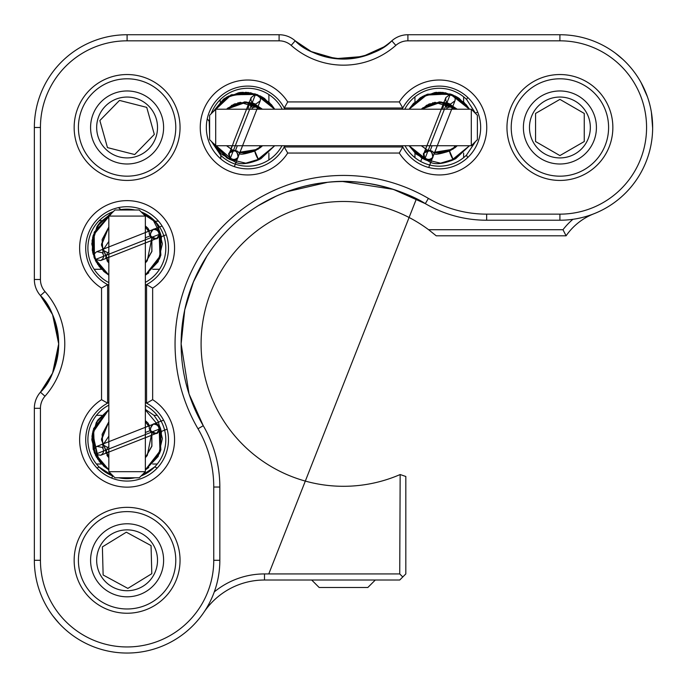 <?xml version="1.0" encoding="UTF-8"?>
<svg xmlns="http://www.w3.org/2000/svg" width="687" height="687" viewBox="0 0 687 687"><rect width="100%" height="100%" fill="white"/><g stroke="black" fill="none" stroke-linecap="round" stroke-linejoin="round"><path stroke-width="1.03" d="M40.439 295.59A73.028 73.028 0 0 1 40.439 392.191L52.59 373.11L58.696 343.886L52.564 314.603L40.439 295.59L44.998 291.563A18.257 18.257 0 0 1 40.439 279.489L40.439 127.481L34.35 127.481L34.35 279.489A24.346 24.346 0 0 0 40.439 295.59C35.569 288.634 35.569 288.634 40.439 295.59C35.569 288.634 35.569 288.634 40.439 295.59C50.477 304.882 56.557 320.958 58.696 343.818C56.635 366.643 50.546 382.762 40.439 392.191C35.569 399.147 35.569 399.147 40.439 392.191A24.346 24.346 0 0 0 34.35 408.293L34.35 560.291A92.745 92.745 0 0 0 127.095 653.045A92.745 92.745 0 0 0 219.84 560.291L219.84 487.04A121.711 121.711 0 0 0 203.258 425.708A162.364 162.364 0 0 1 425.322 203.644C411.513 194.455 369.408 177.143 327.665 182.295C286.608 185.859 255.89 207.216 255.865 207.208C255.658 207.38 286.316 185.979 327.252 182.338C368.842 177.057 411.504 194.369 425.322 203.644A121.711 121.711 0 0 0 486.654 220.226L559.905 220.226A92.745 92.745 0 0 0 652.65 127.481A92.745 92.745 0 0 0 559.905 34.736L407.906 34.736L407.906 40.825L559.905 40.825A86.656 86.656 0 0 1 646.57 127.481A86.656 86.656 0 0 1 559.905 214.146L486.654 214.146A115.631 115.631 0 0 1 428.387 198.388L425.322 203.644L393.325 189.363L342.804 181.523M34.35 127.481A92.745 92.745 0 0 1 127.095 34.736L279.094 34.736A24.346 24.346 0 0 1 295.195 40.825C288.248 35.956 288.248 35.956 295.195 40.825C304.513 50.864 320.58 56.952 343.397 59.082C366.24 57.021 382.376 50.932 391.805 40.825A24.346 24.346 0 0 1 407.906 34.736M383.793 46.956L362.745 56.497L335.703 58.661L311.263 51.577L295.195 40.825A73.028 73.028 0 0 0 391.805 40.825L395.832 45.385A79.117 79.117 0 0 1 291.176 45.385A18.257 18.257 0 0 0 279.094 40.825L279.094 34.736M194.464 279.454L203.498 261.67M203.73 261.266L206.813 256.26L193.442 281.885L184.743 309.863L181.136 343.895L189.054 393.986L203.258 425.708L198.002 428.774A168.452 168.452 0 0 1 428.387 198.388M255.865 207.208L257.256 206.323M258.389 205.619L276.397 196.044M286.719 191.776L327.476 182.321M145.352 402.539A41.383 41.383 0 0 1 159.092 465.923A41.383 41.383 0 0 1 95.098 465.923A41.383 41.383 0 0 1 108.838 402.539M108.838 285.242A41.383 41.383 0 0 1 95.098 221.858A41.383 41.383 0 0 1 159.092 221.858A41.383 41.383 0 0 1 145.352 285.242M284.847 145.738A41.383 41.383 0 0 1 221.472 159.478A41.383 41.383 0 0 1 221.472 95.484A41.383 41.383 0 0 1 284.847 109.224M402.153 109.224A41.383 41.383 0 0 1 465.528 95.484A41.383 41.383 0 0 1 465.528 159.478A41.383 41.383 0 0 1 402.153 145.738M36.9 397.447L37.682 395.995M40.439 127.481A86.656 86.656 0 0 1 127.095 40.825L279.094 40.825M198.002 428.774A115.631 115.631 0 0 1 213.751 487.04L213.751 560.291A86.656 86.656 0 0 1 127.095 646.956A86.656 86.656 0 0 1 40.439 560.291L40.439 408.293A18.257 18.257 0 0 1 44.998 396.219L40.439 392.191M146.571 403.166L152.651 399.679A47.472 47.472 0 0 1 162.999 470.732A47.472 47.472 0 0 1 91.191 470.732A47.472 47.472 0 0 1 101.539 399.679L107.619 403.166L107.619 284.616L101.539 288.102A47.472 47.472 0 0 1 91.191 217.049A47.472 47.472 0 0 1 162.999 217.049A47.472 47.472 0 0 1 152.651 288.102L146.571 284.616L146.571 403.166M399.293 101.925L402.78 108.014L284.229 108.014L287.716 101.925L399.293 101.925A47.472 47.472 0 0 1 470.346 91.586A47.472 47.472 0 0 1 470.346 163.386A47.472 47.472 0 0 1 399.293 153.046L402.78 146.958L284.229 146.958L287.716 153.046A47.472 47.472 0 0 1 216.663 163.386A47.472 47.472 0 0 1 216.663 91.586A47.472 47.472 0 0 1 287.716 101.925M44.998 291.563A79.117 79.117 0 0 1 44.998 396.219M407.906 40.825A18.257 18.257 0 0 0 395.832 45.385M74.153 560.291A52.942 52.942 0 0 1 153.57 514.443A52.942 52.942 0 0 1 153.57 606.149A52.942 52.942 0 0 1 74.153 560.291M506.963 127.481A52.942 52.942 0 0 1 586.38 81.633A52.942 52.942 0 0 1 586.38 173.339A52.942 52.942 0 0 1 506.963 127.481M74.153 127.481A52.942 52.942 0 0 1 153.57 81.633A52.942 52.942 0 0 1 153.57 173.339A52.942 52.942 0 0 1 74.153 127.481M152.651 288.102L152.651 399.679M101.539 399.679L101.539 288.102M399.293 153.046L287.716 153.046M566.088 235.813L562.988 229.724L428.619 229.724L436.228 235.813L566.088 235.813A60.86 60.86 0 0 1 593.86 213.794A92.745 92.745 0 0 0 651.139 144.167M615.492 53.242L622.8 59.322A92.745 92.745 0 0 1 641.1 82.655L647.455 96.876M651.396 112.256L652.65 128.168M58.936 623.195L52.847 615.878M203.97 612.186A73.028 73.028 0 0 1 264.495 580.017L399.731 580.017L405.819 573.928L405.819 476.486L400.16 474.537L399.731 573.928L402.78 576.968M214.292 591.902A79.117 79.117 0 0 1 264.495 573.928L399.731 573.928M562.988 229.724A66.94 66.94 0 0 1 572.906 219.316M405.012 145.738A38.944 38.944 0 0 0 466.464 155.142A63.29 63.29 0 0 0 467.71 157.563M467.71 97.399A63.29 63.29 0 0 0 466.628 99.495A38.944 38.944 0 0 0 404.755 109.224M207.259 118.765A63.29 63.29 0 0 1 209.209 121.376A38.944 38.944 0 0 1 209.621 119.134M220.819 158.937A63.29 63.29 0 0 0 220.776 155.374A38.944 38.944 0 0 0 281.988 145.738M282.245 109.224A38.944 38.944 0 0 0 211.175 113.759M145.352 282.374A38.944 38.944 0 0 0 154.987 221.171A63.29 63.29 0 0 0 158.551 221.214M118.379 207.646A63.29 63.29 0 0 0 120.989 209.595A38.944 38.944 0 0 0 118.748 210.007M113.364 211.562A38.944 38.944 0 0 0 108.838 282.632M108.838 405.15A38.944 38.944 0 0 0 99.108 467.014A63.29 63.29 0 0 0 97.013 468.096M157.177 468.096A63.29 63.29 0 0 0 154.755 466.851A38.944 38.944 0 0 0 145.352 405.407M428.619 229.724A142.407 142.407 0 0 0 202.072 327.218A142.407 142.407 0 0 0 399.731 474.726M466.464 155.142L475.533 141.513M475.825 113.759L466.628 99.495M220.776 155.374L211.476 141.513M209.621 135.322L209.209 121.376M154.987 221.171L141.127 211.862A38.944 38.944 0 0 1 154.429 220.596L153.974 220.596M134.935 210.007L120.989 209.595A38.944 38.944 0 0 1 134.953 210.007M99.108 467.014L113.372 476.22A38.944 38.944 0 0 1 99.108 467.014M141.118 475.919L154.755 466.851A38.944 38.944 0 0 1 141.127 475.919M118.748 477.774A38.944 38.944 0 0 0 134.953 477.774M140.268 174.352A48.683 48.683 0 0 1 80.224 140.655A48.683 48.683 0 0 1 113.922 80.611A48.683 48.683 0 0 1 173.966 114.317A48.683 48.683 0 0 1 140.268 174.352M162.244 117.606A36.514 36.514 0 0 1 118.07 162.862A36.514 36.514 0 0 1 100.963 101.977A36.514 36.514 0 0 1 162.244 117.606M97.803 135.717A30.426 30.426 0 0 1 134.618 98.001A30.426 30.426 0 0 1 148.873 148.736A30.426 30.426 0 0 1 97.803 135.717M119.495 100.422L99.855 120.543L107.464 147.602L134.704 154.541L107.464 147.602L99.855 120.543L119.495 100.422L146.726 107.37L154.335 134.429L147.001 108.331M134.704 154.541L154.335 134.429L134.704 154.541M146.726 107.37L120.457 100.671M85.6 585.753A48.683 48.683 0 0 1 101.633 518.797A48.683 48.683 0 0 1 168.59 534.838A48.683 48.683 0 0 1 152.557 601.795A48.683 48.683 0 0 1 85.6 585.753M146.194 591.421A36.514 36.514 0 0 1 90.598 561.27A36.514 36.514 0 0 1 144.502 528.2A36.514 36.514 0 0 1 146.194 591.421M111.182 534.357A30.426 30.426 0 0 1 157.512 559.484A30.426 30.426 0 0 1 112.591 587.042A30.426 30.426 0 0 1 111.182 534.357M151.054 545.598L126.339 532.193L102.389 546.895L103.136 574.993L102.389 546.895L126.339 532.193L151.054 545.598L151.801 573.697L127.851 588.398L150.951 574.22M103.136 574.993L127.851 588.398L103.136 574.993M151.801 573.697L151.08 546.594M602.07 151.836A48.683 48.683 0 0 1 535.559 169.646A48.683 48.683 0 0 1 517.749 103.136A48.683 48.683 0 0 1 584.259 85.325A48.683 48.683 0 0 1 602.07 151.836M578.171 95.862A36.514 36.514 0 0 1 578.162 159.109A36.514 36.514 0 0 1 523.391 127.481A36.514 36.514 0 0 1 578.171 95.862M544.688 153.836A30.426 30.426 0 0 1 544.697 101.126A30.426 30.426 0 0 1 590.339 127.49A30.426 30.426 0 0 1 544.688 153.836M535.568 113.424L535.559 141.531L559.905 155.588L584.251 141.539L559.905 155.588L547.737 148.564L535.559 141.531L535.568 113.424L559.914 99.375L584.251 113.432L560.781 99.873M584.251 141.539L584.251 113.432L584.251 141.539M559.914 99.375L536.435 112.926M450.603 104.038L454.983 100.8C455.67 97.047 454.098 94.883 450.268 94.308L445.889 97.537C445.202 101.29 446.773 103.462 450.603 104.038M215.701 109.224L215.701 145.738L471.299 145.738L471.299 109.224L215.701 109.224L209.621 115.313L209.621 139.659L215.701 145.738M471.299 109.224L477.388 115.313L477.388 139.659L471.299 145.738M255.856 104.038L260.244 100.8C260.931 97.047 259.36 94.883 255.53 94.308L251.15 97.537C250.463 101.29 252.026 103.462 255.856 104.038M145.352 216.087L108.838 216.087L108.838 471.686L145.352 471.686L145.352 216.087L139.263 210.007L114.927 210.007L108.838 216.087M145.352 471.686L139.263 477.774L114.927 477.774L108.838 471.686M102.234 447.4L96.884 446.395C93.664 448.456 93.149 451.076 95.338 454.27L100.688 455.275C103.909 453.222 104.424 450.595 102.234 447.4M102.234 252.661L96.884 251.657C93.664 253.709 93.149 256.337 95.338 259.531L100.688 260.536C103.909 258.475 104.424 255.856 102.234 252.661M311.692 580.017L319.154 587.479L367.846 587.479L375.308 580.017M34.35 279.489L40.439 279.489M127.095 40.825L127.095 34.736M559.905 40.825L559.905 34.736M559.905 214.146L559.905 220.226M486.654 214.146L486.654 220.226M213.751 487.04L219.84 487.04M213.751 560.291L219.84 560.291M40.439 560.291L34.35 560.291M40.439 408.293L34.35 408.293M291.176 45.385L295.195 40.825M264.495 573.928L264.495 580.017M452.948 159.444C450.87 155.666 449.727 152.832 449.521 150.96L453.334 159.813L452.948 159.444L440.513 163.18L427.22 159.994M443.948 102.354L441.243 109.224L443.948 102.354L446.988 107.936L446.567 109.224M446.988 107.936L453.016 105.91L452.501 109.224M452.724 160.08L455.67 158.697L469.444 145.738L453.334 159.813C440.376 165.026 431.53 164.949 426.807 159.59L425.768 158.448L424.892 158.766L423.87 153.476C429.238 149.096 432.192 150.367 432.75 157.28C430.715 160.449 428.095 160.938 424.892 158.766L424.721 159.204L428.156 160.552L431.599 159.204L432.595 157.658L428.722 167.499L454.983 100.8M430.354 150.178L432.106 145.738M424.892 158.766L450.268 94.308M258.209 159.444C256.131 155.666 254.98 152.832 254.774 150.96L258.595 159.813L258.209 159.444L245.774 163.18L232.481 159.994M248.076 109.224L249.209 102.346L252.241 107.936L251.828 109.224M252.241 107.936L258.278 105.91L256.964 109.224M258.57 159.813L274.68 145.738L258.595 159.813C245.637 165.026 236.792 164.949 232.06 159.59L231.03 158.448L230.154 158.766L229.123 153.476C234.49 149.096 237.453 150.367 238.011 157.28C235.976 160.449 233.357 160.938 230.154 158.766L229.982 159.204L233.425 160.552L236.86 159.195L237.857 157.658L234.319 166.64L260.244 100.8M235.615 150.178L237.358 145.738M230.154 158.766L255.53 94.308M108.838 451.642L105.523 453.411L107.55 447.383L108.838 446.773M107.55 447.383L101.968 444.352M145.352 409.89L159.109 426.361M145.352 409.358L153.982 415.352L158.122 421.294L158.972 424.42L158.972 428.473L159.796 428.894L156.627 433.257C149.766 432.312 148.675 429.281 153.364 424.162C157.065 423.493 159.212 425.073 159.796 428.894L160.234 428.722C158.225 432.432 157.151 433.892 157.005 433.111L100.688 455.275M149.8 430.758L145.352 432.501M159.796 428.894L95.338 454.27M108.838 256.904L105.523 258.673L107.55 252.644L108.838 252.035M107.55 252.644L101.959 249.613L104.338 248.11L108.838 241.42M143.471 214.207L153.459 220.664L159.109 231.613M142.475 213.21L150.135 217.47L156.31 223.301L158.122 226.555L158.972 229.673L158.972 233.735L159.796 234.155L156.627 238.509C149.766 237.573 148.675 234.542 153.364 229.424C157.065 228.754 159.212 230.334 159.796 234.155L160.234 233.984C158.225 237.685 157.151 239.145 157.005 238.363L100.688 260.536M149.8 236.01L145.352 237.762M159.796 234.155L95.338 259.531M414.948 96.833L414.948 101.951M414.948 153.038L414.948 157.641M463.631 96.833L463.631 101.934M463.631 153.046L463.631 157.641M426.807 159.59L425.768 158.448C428.121 160.011 430.448 159.624 432.75 157.28L432.595 157.658C433.136 159.066 433.291 150.47 429.04 151.037C424.454 152.608 422.677 153.544 423.724 153.854L423.87 153.476C424.815 150.341 427.623 149.594 432.295 151.234L433.986 152.995C433.901 155.107 439.079 154.429 449.521 150.96L457.25 145.738L452.681 149.302L433.428 152.42L449.092 151.149M457.276 109.224L444.008 102.294L429.169 103.935L421.303 109.224L440.255 101.899L457.224 109.224L439.362 101.874L421.346 109.224L439.362 101.882L457.25 109.224L440.324 101.891L422.806 107.868L421.311 109.224L439.379 101.848L457.276 109.224M421.294 145.738L427.331 150.161L421.337 145.738M449.315 103.96L457.181 109.224L434.931 102.294L421.397 109.224L439.319 101.916L457.181 109.224L439.388 101.916L421.406 109.224M421.389 145.738L427.434 150.127M433.368 152.351L447.538 151.69L457.19 145.738L446.035 152.145L433.377 152.359L446.069 152.145L457.207 145.738L446.103 152.119L433.377 152.351L435.515 152.772M448.259 151.492L433.454 152.445L440.358 153.098L448.242 151.501M449.573 150.96L457.276 145.738L449.538 150.96M469.419 109.224L450.062 93.947L425.356 95.132L409.169 109.224L424.712 95.399L445.348 92.754L459.148 98.353L469.461 109.224L455.095 95.948L435.841 92.367L420.538 97.588L409.083 109.224L420.616 97.537L436.271 92.324L452.776 94.875L466.147 104.604L469.487 109.224L451.745 94.463L427.726 94.145L409.108 109.224L423.536 95.957L442.78 92.41L458.023 97.64L469.427 109.224L464.06 102.44L450.698 94.162L434.819 92.547L420.023 98.001L409.16 109.224L421.895 96.841L439.045 92.247L456.408 96.669L469.453 109.224L457.087 97.065L440.736 92.256L422.72 96.36L409.108 109.224L413.248 103.694L426.661 94.548L442.866 92.384L458.177 97.674L469.496 109.224L451.007 94.196L427.116 94.351L409.083 109.224M425.571 159.959L409.143 145.738L428.456 161.016L409.151 145.738L424.042 159.255L428.49 161.041M428.568 161.101L416.073 154.06L409.083 145.738L428.594 161.119L409.108 145.738L421.672 158.019L428.499 161.05M450.955 160.801L469.479 145.738L452.389 160.217M453.317 159.813L469.41 145.738M451.411 160.621L469.47 145.738M409.091 145.738L428.585 161.11M414.029 102.921L410.225 107.567M448.413 151.432L433.428 152.411L446.146 152.153L457.224 145.738M454.931 147.791L457.276 145.738M441.526 102.011L421.363 109.224M457.19 109.224L445.794 102.767L432.544 102.818M426.936 105.102L426.017 105.635M451.136 150.135L454.296 147.224L454.811 145.738M442.814 109.224L443.957 102.346L441.243 109.224M426.867 145.738L425.571 149.053M421.955 158.225L420.684 161.454L421.955 158.225M434.631 152.617L437.336 145.738L434.631 152.617M416.434 198.826L268.772 573.928M305.32 481.08L409.091 217.487M429.753 165L430.783 162.381M445.889 97.537L423.724 153.854C423.055 153.467 423.39 155.253 424.721 159.204M254.825 150.96L262.511 145.738L257.943 149.302L238.69 152.42L245.62 153.098L253.503 151.501L238.707 152.445L254.345 151.149M262.537 109.224L249.269 102.294L234.43 103.935L226.555 109.224L244.632 101.848L262.537 109.224L244.624 101.874L226.607 109.224L244.624 101.882L262.511 109.224M232.695 150.127L226.555 145.738L232.592 150.161M226.667 109.224L244.641 101.916L262.46 109.224L245.585 101.891L228.067 107.868L226.564 109.224L245.517 101.899L262.486 109.224L240.192 102.294L226.658 109.224L244.572 101.916L262.443 109.224L254.576 103.96M262.443 145.738L251.356 152.119L238.629 152.351L252.79 151.69L262.451 145.738L251.296 152.145L238.638 152.359L251.33 152.145L262.46 145.738L251.408 152.153L238.681 152.411L253.675 151.432M274.671 109.224L255.324 93.947L230.617 95.132L212.893 112.033L223.309 99.392L238.466 92.788L255.178 93.904L269.321 102.44L274.68 109.224L263.284 97.64L248.041 92.41L227.311 96.738L212.807 112.127M209.621 132.084L209.621 122.904M212.893 142.93L233.709 161.016M257.977 160.08L260.931 158.697L274.706 145.738L257.642 160.217M274.731 109.224L260.347 95.948L241.103 92.367L224.374 98.524L212.738 112.187L223.782 98.945L239.84 92.505L257.239 94.557L271.408 104.604L274.748 109.224L257.007 94.463L231.416 94.737L212.781 112.144L226.504 97.193L245.989 92.256L262.348 97.065L274.697 109.224L264.409 98.353L250.6 92.754L228.496 96.111L212.867 112.058L225.121 98.095L242.7 92.29L260.957 96.292L274.714 109.224M212.738 142.776L233.846 161.119L221.334 154.06L212.747 142.784M256.217 160.801L274.74 145.738L256.38 160.732M212.781 142.819L233.863 161.119M256.423 160.715L274.757 145.738M212.815 142.853L226.925 158.019L233.76 161.05L229.303 159.255L212.867 142.905M256.672 160.621L274.731 145.738M209.621 122.947L209.621 132.007M209.621 122.604L209.621 132.411M212.764 142.802L233.846 161.11M260.184 147.791L262.537 145.738M226.65 145.738L232.687 150.135L226.65 145.738M246.788 102.011L226.624 109.224M226.59 145.738L232.618 150.152M262.451 109.224L251.047 102.767L237.805 102.818M232.197 105.102L231.279 105.635M238.638 152.359L240.776 152.772M257.762 109.224L258.252 105.961M256.397 150.135L259.557 147.224L260.072 145.738M254.774 150.96C244.34 154.429 239.162 155.107 239.248 152.995L237.556 151.234C232.884 149.594 230.076 150.341 229.123 153.476L228.977 153.854C227.938 153.656 229.621 152.703 234.018 150.994C238.432 150.316 238.501 158.585 237.857 157.658L238.011 157.28C235.701 159.624 233.374 160.011 231.03 158.448L232.06 159.59M242.597 145.738L239.883 152.617M236.045 162.381L234.361 166.649L236.045 162.381M112.737 475.593L111.749 478.109L112.737 475.593M230.823 149.053L232.129 145.738M246.504 109.224L249.209 102.354M251.15 97.537L233.812 141.574C227.294 161.084 228.075 148.967 229.982 159.204M220.209 99.667L220.209 101.951M220.209 153.038L220.209 154.815M268.892 94.557L268.892 101.934M268.892 153.046L268.892 159.925M108.838 457.568L101.53 439.586L108.838 421.784L101.496 439.74L108.838 457.645L101.487 439.732L108.838 421.715L101.47 439.56L108.838 457.671L101.47 439.878L108.838 421.715L101.487 439.543L108.838 457.645L107.722 456.426L101.521 438.838L108.838 421.775L101.521 439.603L108.838 457.594L101.539 439.783L108.838 421.792L101.53 439.766L108.838 457.576L106.94 455.421M145.352 457.679L151.887 446.198L151.818 432.973L151.87 446.275L145.352 457.679L147.267 455.498L151.818 432.965L151.913 446.121L145.352 457.688M149.337 426.988L145.352 421.715L149.337 426.996M145.352 457.576L151.827 446.164L151.75 432.93L151.861 446.026L145.352 457.576L151.844 446.121L151.758 432.93L151.861 446.069L145.352 457.611L151.879 446.043L151.767 432.939L151.879 446.095L145.352 457.628L151.87 446.155L151.81 432.965M149.328 427.065L145.352 421.792L148.177 425.21M149.337 426.945L145.352 421.689L149.337 426.945M108.838 409.555L96.455 422.316L91.878 439.465L96.335 456.838L108.838 469.814L97.563 458.933L92.736 431.762L108.838 409.512L93.595 428.585L94.445 453.085L108.838 469.882L103.754 466.155L94.325 452.75L91.972 436.468L97.193 420.994L108.838 409.521L93.106 430.337L94.351 452.733L108.838 469.822L99.057 461.046L92.496 433.033L108.838 409.564L96.661 421.981L91.895 438.632L96.111 456.426L108.838 469.814M158.998 424.575L160.852 449.933L145.352 469.865L159.573 453.437L161.454 431.771L159.015 424.703L160.741 429.186L160.062 452.149L145.352 469.822L160.019 452.226L159.023 424.815L160.758 450.088L145.352 469.822L160.81 449.916L159.023 424.764M145.352 469.899L160.852 450.019L158.998 424.592L162.372 438.555L158.147 456.477L145.352 469.899L148.83 467.503M108.838 409.512L97.399 420.659L92.049 435.635L95.399 455.189L108.838 469.891L96.326 456.967L91.809 439.577L96.378 422.342L108.838 409.504L96.3 422.453L91.809 439.74L96.335 456.975L108.838 469.874L100.345 462.643L93.209 449.358L92.324 433.978L97.966 419.869L108.838 409.564M159.015 424.746L160.844 449.882L145.352 469.865L160.878 449.899L158.998 424.6M145.352 469.831L160.38 451.29L160.208 427.589M108.838 421.809L102.114 434.304L103.059 448.388M108.838 436.168L104.338 442.849L102.011 444.334M145.352 420.65L147.945 423.012L149.277 425.382L149.242 428.619L150.831 432.183L154.463 433.72L157.005 433.111C157.495 434.072 155.606 433.42 151.32 431.144C148.074 428.8 154.111 422.694 153.742 424.016L153.364 424.162C156.645 424.248 158.517 425.691 158.972 428.473L159.101 426.936M105.54 453.411L108.838 452.115M145.352 437.739L152.231 435.026M161.411 431.419L167.121 429.169L161.411 431.419M148.667 425.966L145.352 427.271M96.884 446.395L163.575 420.143L153.742 424.016L155.554 423.699L158.886 425.305L160.234 428.722M96.446 464.017L101.539 464.017M152.669 464.017L157.254 464.017M96.446 415.334L101.556 415.334M153.974 415.334L157.254 415.334M108.838 227.028L101.496 245.001L108.838 262.906L101.487 244.993L108.838 226.976L101.47 244.821L108.838 262.932L101.47 245.139L108.838 226.968L101.487 244.804L108.838 262.898L107.722 261.687L101.521 244.1L108.838 227.036L101.539 245.036L108.838 262.846L101.521 244.855L108.838 227.019L101.53 245.027L108.838 262.838L101.53 244.847L108.838 227.036L102.114 239.557L103.059 253.649M145.352 262.941L151.887 251.451L151.818 238.226L147.267 260.751L145.352 262.941L151.87 251.536L151.836 238.243L151.913 251.373L145.352 262.941M145.352 226.976L149.337 232.24L145.352 226.993M145.352 262.838L151.827 251.416L151.75 238.183L151.861 251.287L145.352 262.838M149.328 232.326L145.352 227.045L148.177 230.471M151.801 238.217L151.879 251.356L145.352 262.881L151.879 251.296L151.767 238.191M131.681 210.007L122.544 210.007M111.646 213.279L97.7 225.542L91.921 243.129L95.948 261.386L108.838 275.075L96.111 261.687L91.895 243.894L97.502 225.86L111.638 213.288L99.4 223.172L92.625 237.625L92.994 253.821L100.345 267.904L108.838 275.109L97.563 264.194L92.256 250.326L93.149 235.418L111.741 213.193M159.006 229.879L162.372 243.816L158.147 261.738L145.352 275.161L160.852 255.195L158.998 229.836L160.852 255.272L145.352 275.161L159.573 258.69L161.454 237.024L159.015 229.965L160.741 234.447L160.062 257.41L145.352 275.083L160.758 255.341L159.023 230.059L160.019 257.488L145.352 275.075L160.81 255.178L159.023 230.016M131.792 210.007L122.441 210.007M111.706 213.228L98.559 224.237L92.152 240.107L94.033 257.239L103.754 271.417L108.838 275.143L94.445 258.338L94.171 232.249L111.775 213.159L97.597 225.576L91.843 243.353L95.94 261.507L108.838 275.135L95.399 260.45L92.049 240.897L98.327 224.546L111.723 213.21L99.967 222.433L93.106 235.598L94.351 257.994L108.838 275.083L99.057 266.307L92.633 252.292L92.839 236.723L99.641 222.88L111.629 213.305M131.638 210.007L122.595 210.007M131.818 210.007L122.363 210.007M143.076 213.494L142.432 213.176M148.83 272.765L145.352 275.161L160.878 255.16L158.998 229.862M143.36 213.623L142.415 213.15M160.208 232.85L160.38 256.552L145.352 275.083L160.844 255.135L159.015 230.008M110.186 213.992L96.961 226.607L91.826 244.065L96.137 261.884L108.838 275.152M145.352 262.863L151.861 251.33L151.758 238.191L151.844 251.382L145.352 262.846M106.94 260.682L108.838 262.846M145.352 262.898L151.87 251.416L151.81 238.226M145.352 225.911L147.945 228.273L149.277 230.634L149.242 233.881L150.831 237.444L154.463 238.982L157.005 238.363C157.581 239.256 155.743 238.681 151.492 236.637C147.98 234.061 153.905 228.136 153.742 229.269L153.364 229.424C156.645 229.51 158.517 230.944 158.972 233.735L159.101 232.197M105.54 258.673L108.838 257.367M145.352 242.992L152.231 240.287M161.411 236.672L166.271 234.765L161.411 236.672M475.215 113.14L477.723 112.153L475.215 113.14M148.667 231.227L145.352 232.532M96.884 251.657L162.08 225.989L153.742 229.269L155.554 228.951L158.886 230.557L160.234 233.984M94.162 269.278L101.539 269.278M152.669 269.278L159.539 269.278M99.28 220.596L101.556 220.596"/></g></svg>

